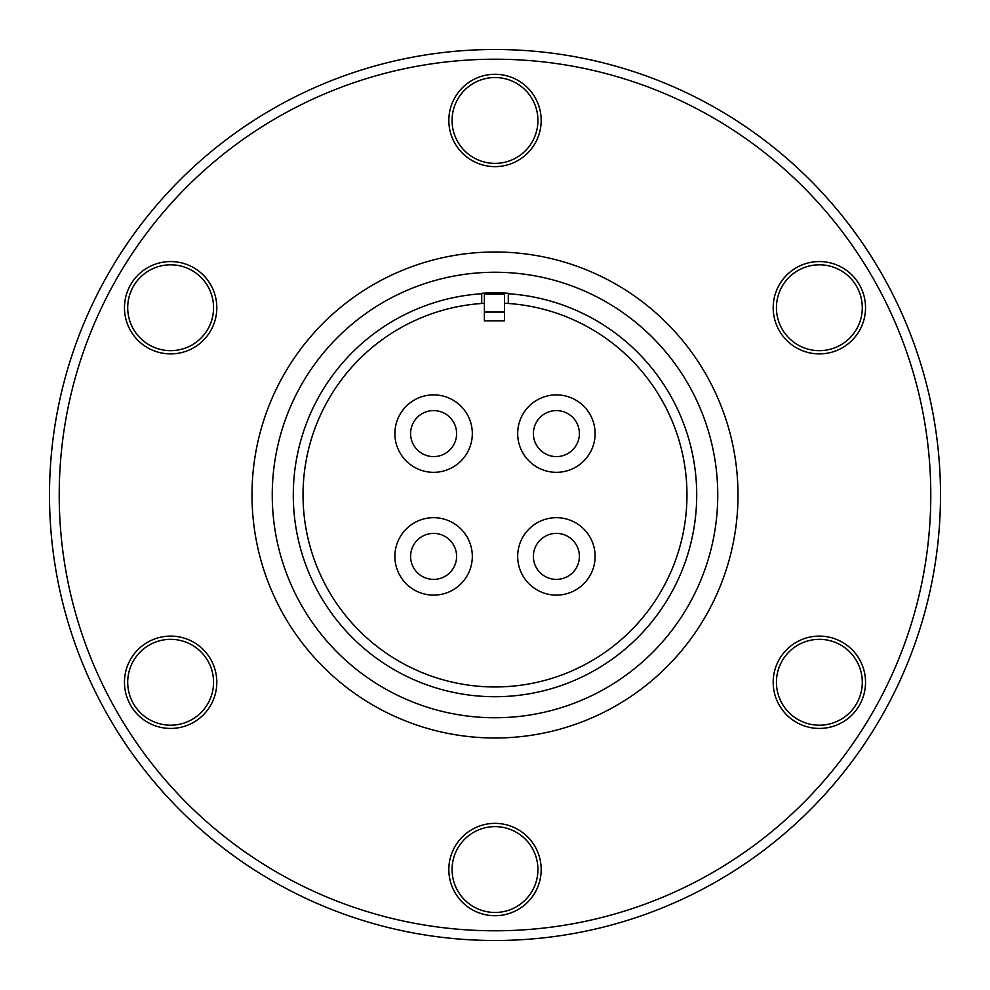 <?xml version="1.0" encoding="UTF-8"?>
<svg xmlns="http://www.w3.org/2000/svg" width="990" height="990" viewBox="0 0 990 990"><rect width="100%" height="100%" fill="white"/><g stroke="black" fill="none" stroke-linecap="round" stroke-linejoin="round"><path stroke-width="1.49" d="M449.868 540.132A23.005 23.005 0 0 1 440.129 578.457A23.005 23.005 0 0 1 417.335 572.666A23.005 23.005 0 0 1 427.074 534.34A23.005 23.005 0 0 1 449.868 540.132M540.132 417.335A23.005 23.005 0 0 1 576.168 421.839A23.005 23.005 0 0 1 562.926 455.66A23.005 23.005 0 0 1 540.132 417.335M449.868 449.868A23.005 23.005 0 0 1 411.543 440.129A23.005 23.005 0 0 1 417.335 417.335A23.005 23.005 0 0 1 455.66 427.074A23.005 23.005 0 0 1 449.868 449.868M572.666 540.132A23.005 23.005 0 0 1 568.161 576.168A23.005 23.005 0 0 1 534.34 562.926A23.005 23.005 0 0 1 572.666 540.132M819.361 353.9A46.171 46.171 0 0 1 773.19 307.729A46.171 46.171 0 0 1 819.361 261.558A46.171 46.171 0 0 1 865.532 307.729A46.171 46.171 0 0 1 819.361 353.9M819.361 264.8A42.929 42.929 0 0 0 776.432 307.729A42.929 42.929 0 0 0 819.361 350.658A42.929 42.929 0 0 0 862.29 307.729A42.929 42.929 0 0 0 819.361 264.8M170.639 728.442A46.171 46.171 0 0 1 124.468 682.271A46.171 46.171 0 0 1 170.639 636.1A46.171 46.171 0 0 1 216.81 682.271A46.171 46.171 0 0 1 170.639 728.442M170.639 639.342A42.929 42.929 0 0 0 127.71 682.271A42.929 42.929 0 0 0 170.639 725.2A42.929 42.929 0 0 0 213.568 682.271A42.929 42.929 0 0 0 170.639 639.342M170.639 353.9A46.171 46.171 0 0 1 124.468 307.729A46.171 46.171 0 0 1 170.639 261.558A46.171 46.171 0 0 1 216.81 307.729A46.171 46.171 0 0 1 170.639 353.9M170.639 264.8A42.929 42.929 0 0 0 127.71 307.729A42.929 42.929 0 0 0 170.639 350.658A42.929 42.929 0 0 0 213.568 307.729A42.929 42.929 0 0 0 170.639 264.8M495 915.713A46.171 46.171 0 0 1 448.829 869.542A46.171 46.171 0 0 1 495 823.371A46.171 46.171 0 0 1 541.171 869.542A46.171 46.171 0 0 1 495 915.713M495 826.613A42.929 42.929 0 0 0 452.071 869.542A42.929 42.929 0 0 0 495 912.471A42.929 42.929 0 0 0 537.929 869.542A42.929 42.929 0 0 0 495 826.613M495 166.629A46.171 46.171 0 0 1 448.829 120.458A46.171 46.171 0 0 1 495 74.287A46.171 46.171 0 0 1 541.171 120.458A46.171 46.171 0 0 1 495 166.629M495 77.529A42.929 42.929 0 0 0 452.071 120.458A42.929 42.929 0 0 0 495 163.387A42.929 42.929 0 0 0 537.929 120.458A42.929 42.929 0 0 0 495 77.529M819.361 728.442A46.171 46.171 0 0 1 773.19 682.271A46.171 46.171 0 0 1 819.361 636.1A46.171 46.171 0 0 1 865.532 682.271A46.171 46.171 0 0 1 819.361 728.442M819.361 639.342A42.929 42.929 0 0 0 776.432 682.271A42.929 42.929 0 0 0 819.361 725.2A42.929 42.929 0 0 0 862.29 682.271A42.929 42.929 0 0 0 819.361 639.342M495 59.214A435.786 435.786 0 0 1 930.786 495A435.786 435.786 0 0 1 495 930.786A435.786 435.786 0 0 1 59.214 495A435.786 435.786 0 0 1 495 59.214M495 49.5A445.5 445.5 0 0 1 940.5 495A445.5 445.5 0 0 1 495 940.5A445.5 445.5 0 0 1 49.5 495A445.5 445.5 0 0 1 495 49.5M666.827 323.173A242.996 242.996 0 0 1 666.827 666.827A242.996 242.996 0 0 1 323.173 666.827A242.996 242.996 0 0 1 323.173 323.173A242.996 242.996 0 0 1 666.827 323.173M652.509 337.491A222.75 222.75 0 0 1 652.509 652.509A222.75 222.75 0 0 1 337.491 652.509A222.75 222.75 0 0 1 337.491 337.491A222.75 222.75 0 0 1 652.509 337.491M508.278 303.485L508.278 293.745A201.688 201.688 0 0 1 637.622 637.622A201.688 201.688 0 0 1 306.219 423.992A201.688 201.688 0 0 1 481.722 293.745L481.722 293.263A202.17 202.17 0 0 1 508.278 293.263L481.722 293.312L481.722 303.485A191.973 191.973 0 0 0 359.259 630.741A191.973 191.973 0 0 0 630.741 630.741A191.973 191.973 0 0 0 508.278 303.485L504.467 303.262M484.382 303.324L481.722 303.485M460.981 529.019A38.721 38.721 0 0 1 460.981 583.778A38.721 38.721 0 0 1 406.222 583.778A38.721 38.721 0 0 1 406.222 529.019A38.721 38.721 0 0 1 460.981 529.019M583.778 406.222A38.721 38.721 0 0 1 583.778 460.981A38.721 38.721 0 0 1 529.019 460.981A38.721 38.721 0 0 1 529.019 406.222A38.721 38.721 0 0 1 583.778 406.222M460.981 460.981A38.721 38.721 0 0 1 406.222 460.981A38.721 38.721 0 0 1 406.222 406.222A38.721 38.721 0 0 1 460.981 406.222A38.721 38.721 0 0 1 460.981 460.981M583.778 583.778A38.721 38.721 0 0 1 529.019 583.778A38.721 38.721 0 0 1 529.019 529.019A38.721 38.721 0 0 1 583.778 529.019A38.721 38.721 0 0 1 583.778 583.778M504.467 312.036L504.467 294.178L484.382 294.178L484.382 320.834L504.467 320.834L504.467 312.036L484.382 312.036M440.129 578.457A23.005 23.005 0 0 1 417.335 572.666A23.005 23.005 0 0 1 427.074 534.34M549.871 411.543A23.005 23.005 0 0 1 572.666 449.868A23.005 23.005 0 0 1 562.926 455.66M411.543 440.129A23.005 23.005 0 0 1 417.335 417.335A23.005 23.005 0 0 1 455.66 427.074M578.457 549.871A23.005 23.005 0 0 1 540.132 572.666A23.005 23.005 0 0 1 534.34 562.926"/></g></svg>
